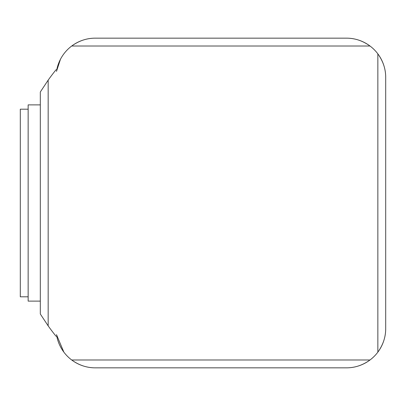 <?xml version="1.0" encoding="UTF-8"?>
<svg xmlns="http://www.w3.org/2000/svg" width="406" height="406" viewBox="0 0 406 406"><rect width="100%" height="100%" fill="white"/><g stroke="black" fill="none" stroke-linecap="round" stroke-linejoin="round"><path stroke-width="0.61" d="M48.167 325.866A211.942 211.942 0 0 0 56.018 336.214L56.764 336.214A39.25 39.25 0 0 0 95.263 367.841L346.45 367.841A39.25 39.25 0 0 0 370.003 359.99C362.685 365.248 354.834 367.861 346.45 367.841L95.263 367.841C86.879 367.861 79.028 365.248 71.715 359.99L370.003 359.99A39.25 39.25 0 0 0 377.849 352.144L377.849 53.856C383.102 61.174 385.72 69.02 385.7 77.404L385.7 328.596C385.72 336.98 383.102 344.826 377.849 352.144A39.25 39.25 0 0 0 385.7 328.596L385.7 77.404A39.25 39.25 0 0 0 370.003 46.01L71.715 46.01C79.028 40.752 86.879 38.139 95.263 38.159L346.45 38.159C354.834 38.139 362.685 40.752 370.003 46.01A39.25 39.25 0 0 0 346.45 38.159L95.263 38.159A39.25 39.25 0 0 0 56.764 69.786L56.018 69.786A211.942 211.942 0 0 0 48.167 80.134L48.167 325.866L40.316 314.011L40.316 91.989L48.167 80.134M28.151 109.199L20.3 109.199L20.3 296.801L28.151 296.801M40.316 104.88L28.151 104.88L28.151 301.12L40.316 301.12M56.485 334.63L63.864 352.144M60.443 59.296L56.485 71.37"/></g></svg>
